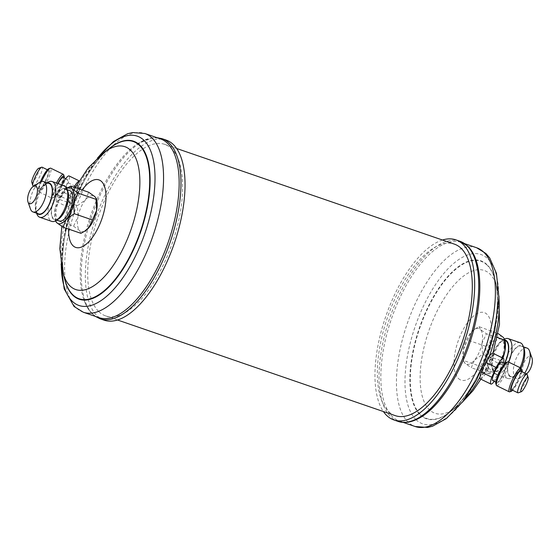 <?xml version="1.0" encoding="UTF-8"?>
<svg xmlns="http://www.w3.org/2000/svg" width="560" height="560" viewBox="0 0 560 560"><rect width="100%" height="100%" fill="white"/><g stroke="black" fill="none" stroke-linecap="round" stroke-linejoin="round"><path stroke-width="0.42" stroke-dasharray="2.8 2.1" d="M47.558 182.959A16.52 7.168 -71 0 0 45.353 183.883A16.52 7.168 -71 0 0 37.121 196.364A16.52 7.168 -71 0 0 35.924 211.267A16.52 7.168 -71 0 0 37.093 213.353M36.799 213.78A18.9 8.197 109 0 1 38.178 196.728A18.9 8.197 109 0 1 47.593 182.441M58.464 219.03A16.52 7.168 109 0 1 53.312 219.072A16.52 7.168 109 0 1 54.348 198.842A16.52 7.168 109 0 1 66.535 189.364A16.52 7.168 109 0 1 67.9 191.646M64.05 185.647A18.9 8.197 -71 0 0 50.792 199.087A18.9 8.197 -71 0 0 50.33 220.507A18.9 8.197 -71 0 0 51.737 221.389M30.464 208.971A16.072 6.972 109 0 1 31.633 194.474A16.072 6.972 109 0 1 39.634 182.329M49.133 183.505A16.072 6.972 -71 0 0 37.863 194.929A16.072 6.972 -71 0 0 37.464 213.143A16.072 6.972 -71 0 0 38.668 213.892M66.353 189.77A16.072 6.972 -71 0 0 65.156 189.021A16.072 6.972 -71 0 0 53.886 200.452A16.072 6.972 -71 0 0 53.494 218.659A16.072 6.972 -71 0 0 54.691 219.408A16.072 6.972 -71 0 0 65.961 207.984A16.072 6.972 -71 0 0 66.353 189.77M69.615 190.561A16.072 6.972 -71 0 0 58.345 201.985A16.072 6.972 -71 0 0 57.953 220.199A16.072 6.972 -71 0 0 59.15 220.948M75.005 187.53A9.52 1.764 116 0 0 70.217 196.63A9.52 1.764 116 0 0 69.174 202.468A9.52 1.764 116 0 0 69.531 202.468A9.52 1.764 116 0 0 75.299 193.893A9.52 1.764 116 0 0 77.511 185.346A9.52 1.764 116 0 0 77.154 185.346A9.52 1.764 116 0 0 76.02 186.256M77.49 185.507L78.232 186.396C77.658 190.841 75.488 195.706 71.729 201.012L69.867 202.629C67.025 204.365 75.117 186.186 77.49 185.507L77.861 185.514L77.511 185.346M61.845 184.884A14.287 2.646 116 0 0 61.768 185.031L57.449 194.74A14.287 2.646 116 0 0 56.574 201.628A14.287 2.646 116 0 0 57.106 201.628A14.287 2.646 116 0 0 63.875 192.535L68.201 182.833A14.287 2.646 116 0 0 69.076 175.945M57.449 194.74L67.963 199.857A14.287 2.646 116 0 0 67.088 206.752A14.287 2.646 116 0 0 67.627 206.745A14.287 2.646 116 0 0 74.396 197.659L63.875 192.535M58.086 183.589A10.353 1.918 116 0 0 54.082 196.049A10.353 1.918 116 0 0 54.474 196.049A10.353 1.918 116 0 0 60.746 186.725A10.353 1.918 116 0 0 63.147 177.429M58.681 198.093A10.353 1.918 116 0 0 64.953 188.776A10.353 1.918 116 0 0 67.354 179.473A10.353 1.918 116 0 0 66.969 179.473A10.353 1.918 116 0 0 60.69 188.797A10.353 1.918 116 0 0 58.289 198.1A10.353 1.918 116 0 0 58.681 198.093M57.778 183.484A12.04 2.233 116 0 0 53.802 197.561A12.04 2.233 116 0 0 53.823 197.554A12.04 2.233 116 0 0 59.689 189.56A12.04 2.233 116 0 0 64.169 177.926M56.441 183.022A13.23 2.45 116 0 0 51.772 198.121A13.23 2.45 116 0 0 52.269 198.114A13.23 2.45 116 0 0 52.297 198.107A13.23 2.45 116 0 0 59.766 187.299A13.23 2.45 116 0 0 63.665 174.748M41.601 181.468A13.23 2.45 116 0 0 38.843 191.562A13.23 2.45 116 0 0 39.151 191.975A13.23 2.45 116 0 0 39.648 191.975A13.23 2.45 116 0 0 47.663 180.068A13.23 2.45 116 0 0 50.736 168.189M40.39 181.902A12.04 2.233 116 0 0 38.339 190.015A12.04 2.233 116 0 0 39.074 190.393A12.04 2.233 116 0 0 46.816 178.57A12.04 2.233 116 0 0 48.706 168.749M33.047 185.808A10.353 1.918 116 0 0 33.439 185.808A10.353 1.918 116 0 0 39.711 176.484A10.353 1.918 116 0 0 42.112 167.188M39.746 188.881A10.353 1.918 116 0 0 46.025 179.557A10.353 1.918 116 0 0 48.426 170.261A10.353 1.918 116 0 0 48.034 170.261A10.353 1.918 116 0 0 41.762 179.578A10.353 1.918 116 0 0 39.361 188.881A10.353 1.918 116 0 0 39.746 188.881M38.668 168.308A7.973 1.477 -64 0 1 37.415 174.811A7.973 1.477 -64 0 1 32.284 182.644A7.973 1.477 -64 0 1 31.801 182.392M104.167 320.173A95.228 41.3 109 0 1 97.062 315.735A95.228 41.3 109 0 1 99.4 207.809A95.228 41.3 109 0 1 166.187 140.091M98.896 317.604A94.514 40.985 109 0 1 91.84 313.201A94.514 40.985 109 0 1 83.832 299.537A94.514 40.985 109 0 1 90.916 214.886A94.514 40.985 109 0 1 137.452 143.829A94.514 40.985 109 0 1 160.447 138.866M69.867 202.629L69.174 202.468M527.198 374.528A10.353 1.918 -64 0 1 524.16 384.321A10.353 1.918 -64 0 1 518.315 392.812M505.526 363.965A10.353 1.918 -64 0 1 505.918 363.965A10.353 1.918 -64 0 1 503.517 373.261A10.353 1.918 -64 0 1 497.238 382.585A10.353 1.918 -64 0 1 496.853 382.585A10.353 1.918 -64 0 1 499.254 373.282A10.353 1.918 -64 0 1 505.526 363.965M501.711 361.914A10.353 1.918 -64 0 1 499.31 371.217A10.353 1.918 -64 0 1 493.031 380.534A10.353 1.918 -64 0 1 492.646 380.541M506.198 362.453A12.04 2.233 -64 0 1 504.308 372.274A12.04 2.233 -64 0 1 496.566 384.097A12.04 2.233 -64 0 1 495.831 383.719M508.228 361.893A13.23 2.45 -64 0 1 505.155 373.772A13.23 2.45 -64 0 1 497.14 385.679A13.23 2.45 -64 0 1 496.643 385.679M521.157 368.452A13.23 2.45 -64 0 1 517.279 380.961A13.23 2.45 -64 0 1 509.81 391.804M521.661 371.63A12.04 2.233 -64 0 1 512.596 390.25M520.639 371.133A10.353 1.918 -64 0 1 518.238 380.429A10.353 1.918 -64 0 1 511.966 389.753A10.353 1.918 -64 0 1 511.574 389.753M490.469 357.546A9.52 1.764 -64 0 1 490.826 357.546A9.52 1.764 -64 0 1 488.614 366.093A9.52 1.764 -64 0 1 482.846 374.668A9.52 1.764 -64 0 1 482.489 374.668A9.52 1.764 -64 0 1 484.701 366.114A9.52 1.764 -64 0 1 490.469 357.546M482.51 374.5C484.883 373.821 492.975 355.642 490.133 357.378L488.271 359.002C484.505 364.308 482.342 369.18 481.768 373.618L482.489 374.668M490.826 357.546L490.133 357.378M520.989 368.144A16.52 7.168 109 0 1 514.647 376.131A16.52 7.168 109 0 1 509.488 376.166A16.52 7.168 109 0 1 510.524 355.943A16.52 7.168 109 0 1 522.711 346.465A16.52 7.168 109 0 1 524.076 348.74M520.226 342.741A18.9 8.197 -71 0 0 506.975 356.188A18.9 8.197 -71 0 0 506.506 377.608A18.9 8.197 -71 0 0 507.92 378.49A18.9 8.197 -71 0 0 512.407 377.566A18.9 8.197 -71 0 0 520.051 367.647M504.791 340.025A16.52 7.168 -71 0 0 501.536 340.977A16.52 7.168 -71 0 0 493.304 353.465A16.52 7.168 -71 0 0 492.1 368.368A16.52 7.168 -71 0 0 493.465 370.65A16.52 7.168 -71 0 0 504.609 363.328M508.711 362.131A18.9 8.197 109 0 1 495.95 374.367A18.9 8.197 109 0 1 494.543 373.485A18.9 8.197 109 0 1 492.982 370.874A18.9 8.197 109 0 1 494.354 353.829A18.9 8.197 109 0 1 503.769 339.542A18.9 8.197 109 0 1 504.476 339.129M526.631 373.66A9.401 4.081 109 0 1 523.698 373.681A9.401 4.081 109 0 1 524.286 362.166A9.401 4.081 109 0 1 531.223 356.776A9.401 4.081 109 0 1 532 358.071M527.016 348.075A16.072 6.972 -71 0 0 515.746 359.506A16.072 6.972 -71 0 0 515.347 377.72A16.072 6.972 -71 0 0 516.551 378.462A16.072 6.972 -71 0 0 520.366 377.685A16.072 6.972 -71 0 0 524.692 373.1M509.67 375.76A16.072 6.972 109 0 1 510.062 357.546A16.072 6.972 109 0 1 521.332 346.122A16.072 6.972 109 0 1 522.536 346.871A16.072 6.972 109 0 1 522.137 365.085A16.072 6.972 109 0 1 510.867 376.509A16.072 6.972 109 0 1 509.67 375.76M504.42 363.237A16.072 6.972 109 0 1 494.844 370.993A16.072 6.972 109 0 1 493.647 370.244A16.072 6.972 109 0 1 494.039 352.03A16.072 6.972 109 0 1 505.309 340.599M489.181 368.704A16.072 6.972 109 0 1 489.58 350.49A16.072 6.972 109 0 1 500.85 339.066A16.072 6.972 109 0 1 502.047 339.815A16.072 6.972 109 0 1 501.655 358.029A16.072 6.972 109 0 1 490.385 369.453A16.072 6.972 109 0 1 489.181 368.704M476.168 260.477A94.514 40.985 -71 0 0 468.16 246.813A94.514 40.985 -71 0 0 461.104 242.41A94.514 40.985 -71 0 0 394.821 309.624A94.514 40.985 -71 0 0 392.504 416.745A94.514 40.985 -71 0 0 399.553 421.141A94.514 40.985 -71 0 0 422.548 416.185M395.29 415.646A90.706 39.333 109 0 1 388.521 411.425A90.706 39.333 109 0 1 390.747 308.616A90.706 39.333 109 0 1 454.363 244.118M98.868 311.675A90.706 39.333 -71 0 0 105.637 315.896A90.706 39.333 -71 0 0 169.253 251.391A90.706 39.333 -71 0 0 171.479 148.589A90.706 39.333 -71 0 0 164.71 144.368A90.706 39.333 -71 0 0 101.101 208.866A90.706 39.333 -71 0 0 98.868 311.675M442.47 240.023A95.228 41.3 -71 0 0 385.777 316.435A95.228 41.3 -71 0 0 383.397 411.551M465.129 363.356A18.9 8.197 109 0 1 463.568 360.752A18.9 8.197 109 0 1 463.386 349.538A18.9 8.197 109 0 1 470.953 332.542L463.386 349.538L463.904 361.704L465.129 363.356L471.303 367.766L474.439 360.185A18.9 8.197 109 0 1 465.129 363.356M482.006 343.196A18.9 8.197 109 0 1 474.439 360.185L482.552 354.326L482.006 343.196L486.437 333.781L480.263 329.371A18.9 8.197 109 0 1 482.006 343.196M479.066 326.683L480.263 329.371A18.9 8.197 -71 0 0 474.362 329.413A18.9 8.197 -71 0 0 470.953 332.542L475.482 328.692L479.066 326.683L498.127 333.564M502.306 357.833L500.493 360.5L497.357 368.081L492.828 371.931L489.244 373.947L488.047 371.252L481.873 366.842L486.304 357.434L485.758 346.304L467.817 340.123M481.873 366.842L463.939 360.668M485.758 346.304L493.871 340.438L497.007 332.857M497.329 337.533L486.437 333.781M500.493 360.5L482.552 354.326M489.244 373.947L471.303 367.766M502.929 358.141A18.9 8.197 109 0 1 497.357 368.081A18.9 8.197 109 0 1 493.948 371.21A18.9 8.197 109 0 1 488.047 371.252A18.9 8.197 109 0 1 486.304 357.434A18.9 8.197 109 0 1 493.871 340.438A18.9 8.197 109 0 1 503.181 337.267A18.9 8.197 109 0 1 504.742 339.878M503.349 362.712A14.287 2.646 -64 0 1 502.551 365.274L498.232 374.976L487.711 369.859A14.287 2.646 -64 0 1 480.403 378.952M498.232 374.976A14.287 2.646 -64 0 1 494.284 381.332M480.886 379.183L492.919 353.269A14.287 2.646 -64 0 1 492.037 360.15L502.551 365.274M487.711 369.859L492.037 360.15M96.432 199.262A18.9 8.197 -71 0 0 94.871 196.651A18.9 8.197 -71 0 0 85.561 199.822A18.9 8.197 -71 0 0 77.994 216.818L77.448 205.688L85.561 199.822L88.697 192.241M80.934 233.331L79.737 230.636A18.9 8.197 -71 0 0 85.638 230.601M73.563 226.233L79.737 230.636A18.9 8.197 109 0 1 77.994 216.818L73.563 226.233L55.629 220.052L55.594 221.088M73.976 187.173A14.287 2.646 116 0 0 72.289 190.155L67.543 187.845M65.94 187.068L61.768 185.031M68.201 182.833L78.715 187.95A14.287 2.646 116 0 0 79.597 181.062A14.287 2.646 116 0 0 78.946 181.111M78.715 187.95L74.396 197.659M67.963 199.857L72.289 190.155M67.172 188.083L62.643 191.933L59.507 199.507L77.448 205.688M59.507 199.507L55.076 208.922L55.629 220.052M66.731 188.405A18.9 8.197 -71 0 0 66.052 188.804A18.9 8.197 -71 0 0 62.643 191.933A18.9 8.197 -71 0 0 55.076 208.922A18.9 8.197 -71 0 0 55.258 220.136A18.9 8.197 -71 0 0 55.552 220.864M100.107 318.773A95.228 41.3 109 0 1 93.002 314.342A95.228 41.3 109 0 1 95.347 206.409A95.228 41.3 109 0 1 162.127 138.691M83.307 312.235A94.514 40.985 109 0 1 76.251 307.832A94.514 40.985 109 0 1 78.575 200.711A94.514 40.985 109 0 1 144.858 133.497M61.264 265.16A89.537 38.829 109 0 1 98.504 157.024M64.302 277.543A83.559 36.232 109 0 1 108.521 149.135M78.232 186.396A75.53 32.753 109 0 1 104.566 152.075M65.072 280.315A83.146 36.057 109 0 1 110.831 147.427C80.591 167.615 53.676 245.784 65.072 280.315M62.993 272.79A75.53 32.753 109 0 1 71.729 201.012M68.635 229.096A35.7 15.484 109 0 1 82.11 189.98M459.893 241.234A95.228 41.3 -71 0 0 393.106 308.952A95.228 41.3 -71 0 0 390.768 416.885A95.228 41.3 -71 0 0 397.873 421.323M476.693 247.779A94.514 40.985 -71 0 0 410.417 314.986A94.514 40.985 -71 0 0 408.093 422.114A94.514 40.985 -71 0 0 415.142 426.51M416.031 419.685A89.537 38.829 -71 0 0 482.09 368.319A89.537 38.829 -71 0 0 487.704 258.699A89.537 38.829 -71 0 0 421.638 310.065A89.537 38.829 -71 0 0 416.031 419.685M420.175 414.911A83.559 36.232 -71 0 0 481.824 366.982A83.559 36.232 -71 0 0 487.06 264.684A83.559 36.232 -71 0 0 425.411 312.613A83.559 36.232 -71 0 0 420.175 414.911M487.102 265.125A83.146 36.057 -71 0 0 425.754 312.823A83.146 36.057 -71 0 0 420.546 414.61A83.146 36.057 -71 0 0 449.169 412.587A83.146 36.057 -71 0 0 494.928 279.699A83.146 36.057 -71 0 0 487.102 265.125M488.271 359.002A75.53 32.753 -71 0 0 489.265 356.384M498.897 298.172A75.53 32.753 -71 0 0 497.007 287.224A75.53 32.753 -71 0 0 489.902 273.987A75.53 32.753 -71 0 0 434.175 317.31A75.53 32.753 -71 0 0 429.443 409.78A75.53 32.753 -71 0 0 455.434 407.939A75.53 32.753 -71 0 0 463.666 400.47M480.011 376.978A75.53 32.753 -71 0 0 481.768 373.618M458.402 378.462A35.7 15.484 -71 0 0 484.75 357.98A35.7 15.484 -71 0 0 486.983 314.272A35.7 15.484 -71 0 0 460.642 334.754A35.7 15.484 -71 0 0 458.402 378.462M35.924 211.267L36.589 213.178M45.353 183.883L47.054 182.791M65.156 189.021L67.228 189.735M56.574 201.628L67.088 206.752M65.716 178.675L67.354 179.473M53.823 197.554L52.297 198.107M47.404 169.764L48.426 170.261M83.832 299.537C85.848 305.578 88.676 310.373 92.302 313.915L95.319 316.372M137.452 143.829L152.67 137.753L156.87 137.641M97.685 157.759L83.069 180.845L71.372 208.159L63.77 236.88L61.075 264.068M75.292 187.628L61.873 226.45M505.918 363.965L504.896 363.468M492.1 368.368L492.982 370.874M501.536 340.977L503.769 339.542M521.332 346.122L523.411 346.836M504.931 340.473L500.85 339.066M403.13 422.373L399.553 421.141M498.925 295.939L494.928 279.699C506.324 314.23 479.409 392.399 449.169 412.587L462.315 402.248M117.53 319.991L105.637 315.896M176.603 148.463L164.71 144.368M464.681 243.642L461.104 242.41M494.844 370.993L490.385 369.453M510.867 376.509L516.551 378.462M507.92 378.49L495.95 374.367M526.288 373.877L520.366 377.685M514.647 376.131L512.407 377.566M493.948 371.21L492.828 371.931M474.362 329.413L475.482 328.692M463.568 360.752L463.904 361.704M496.853 382.585L495.831 382.088M33.712 186.13L39.361 188.881M38.339 190.015L38.843 191.562M39.151 191.975L51.772 198.121M54.082 196.049L58.289 198.1M79.114 180.831L79.597 181.062M54.691 219.408L56.763 220.122M55.258 220.136L55.524 220.878M66.052 188.804L66.717 188.37"/><path stroke-width="0.84" d="M37.093 213.353A16.52 7.168 -71 0 0 37.289 213.549A16.52 7.168 -71 0 0 49.476 204.071A16.52 7.168 -71 0 0 50.512 183.841A16.52 7.168 -71 0 0 47.558 182.959M47.054 182.791L47.593 182.441A18.9 8.197 109 0 1 52.08 181.524A18.9 8.197 109 0 1 53.494 182.406A18.9 8.197 109 0 1 53.025 203.826A18.9 8.197 109 0 1 39.774 217.266A18.9 8.197 109 0 1 38.36 216.391A18.9 8.197 109 0 1 36.799 213.78L36.589 213.178M39.774 217.266L51.737 221.389A18.9 8.197 -71 0 0 56.231 220.472A18.9 8.197 -71 0 0 65.646 206.185A18.9 8.197 -71 0 0 67.018 189.133A18.9 8.197 -71 0 0 65.457 186.522A18.9 8.197 -71 0 0 64.05 185.647L52.08 181.524M36.302 186.333A9.401 4.081 -71 0 0 33.369 186.354A9.401 4.081 -71 0 0 28.686 193.459A9.401 4.081 -71 0 0 28 201.943A9.401 4.081 -71 0 0 28.777 203.238A9.401 4.081 -71 0 0 35.714 197.848A9.401 4.081 -71 0 0 36.302 186.333M33.369 186.354L39.634 182.329A16.072 6.972 109 0 1 43.449 181.545A16.072 6.972 109 0 1 44.653 182.294A16.072 6.972 109 0 1 44.254 200.508A16.072 6.972 109 0 1 32.984 211.939A16.072 6.972 109 0 1 31.787 211.19A16.072 6.972 109 0 1 30.464 208.971L28 201.943M32.984 211.939L38.668 213.892A16.072 6.972 -71 0 0 49.938 202.461A16.072 6.972 -71 0 0 50.33 184.254A16.072 6.972 -71 0 0 49.133 183.505L43.449 181.545M56.763 220.122L59.15 220.948A16.072 6.972 -71 0 0 70.42 209.517A16.072 6.972 -71 0 0 70.819 191.303A16.072 6.972 -71 0 0 69.615 190.561L67.228 189.735M65.716 178.675L63.147 177.429A10.353 1.918 116 0 0 62.762 177.429A10.353 1.918 116 0 0 58.086 183.589M64.169 177.926A12.04 2.233 116 0 0 64.169 176.295A12.04 2.233 116 0 0 63.434 175.917A12.04 2.233 116 0 0 57.778 183.484M64.169 176.295L63.665 174.748A13.23 2.45 116 0 0 63.357 174.335A13.23 2.45 116 0 0 62.86 174.335A13.23 2.45 116 0 0 56.441 183.022M63.357 174.335L50.736 168.189A13.23 2.45 116 0 0 50.239 168.189A13.23 2.45 116 0 0 50.211 168.196A13.23 2.45 116 0 0 41.601 181.468M47.404 169.764L42.112 167.188A10.353 1.918 116 0 0 41.727 167.188A10.353 1.918 116 0 0 41.706 167.195A10.353 1.918 116 0 0 35.854 175.658A10.353 1.918 116 0 0 32.802 185.486A10.353 1.918 116 0 0 33.047 185.808L33.712 186.13M166.187 140.091A95.228 41.3 109 0 1 173.292 144.522A95.228 41.3 109 0 1 170.947 252.455A95.228 41.3 109 0 1 104.167 320.173L100.107 318.773A95.228 41.3 109 0 0 166.894 251.055A95.228 41.3 109 0 0 169.232 143.129A95.228 41.3 109 0 0 162.127 138.691L166.187 140.091M160.447 138.866A94.514 40.985 109 0 1 167.496 143.269A94.514 40.985 109 0 1 165.179 250.39A94.514 40.985 109 0 1 98.896 317.604L83.307 312.235A94.514 40.985 109 0 0 149.583 245.021A94.514 40.985 109 0 0 151.907 137.9A94.514 40.985 109 0 0 144.858 133.497L160.447 138.866M521.332 391.706A7.973 1.477 116 0 0 521.346 391.699A7.973 1.477 116 0 0 525.854 385.182A7.973 1.477 116 0 0 528.199 377.615A7.973 1.477 116 0 0 527.716 377.37A7.973 1.477 116 0 0 522.585 385.203A7.973 1.477 116 0 0 521.332 391.706M518.315 392.812A10.353 1.918 -64 0 1 518.294 392.819A10.353 1.918 -64 0 1 518.273 392.826A10.353 1.918 -64 0 1 517.888 392.826A10.353 1.918 -64 0 1 520.289 383.523A10.353 1.918 -64 0 1 526.561 374.206A10.353 1.918 -64 0 1 526.953 374.199A10.353 1.918 -64 0 1 527.198 374.528L528.199 377.615M494.284 381.332A14.287 2.646 -64 0 1 490.924 384.069L480.403 378.952A14.287 2.646 -64 0 1 481.285 372.057L491.799 377.181L496.125 367.472A14.287 2.646 -64 0 1 502.894 358.386A14.287 2.646 -64 0 1 503.426 358.379A14.287 2.646 -64 0 1 503.349 362.712M496.125 367.472L485.604 362.355A14.287 2.646 -64 0 1 492.373 353.262A14.287 2.646 -64 0 1 492.912 353.262L499.478 324.478L498.925 295.939M495.831 382.088L492.646 380.541A10.353 1.918 -64 0 1 495.047 371.238A10.353 1.918 -64 0 1 501.319 361.914A10.353 1.918 -64 0 1 501.711 361.914L504.896 363.468M509.81 391.804A13.23 2.45 -64 0 1 509.789 391.811A13.23 2.45 -64 0 1 509.264 391.825L496.643 385.679A13.23 2.45 -64 0 1 496.335 385.266A13.23 2.45 -64 0 1 500.234 372.715A13.23 2.45 -64 0 1 507.703 361.9A13.23 2.45 -64 0 1 507.731 361.893A13.23 2.45 -64 0 1 508.228 361.893L520.849 368.039A13.23 2.45 -64 0 1 521.157 368.452L521.661 369.999A12.04 2.233 -64 0 1 521.661 371.63M509.264 391.825A13.23 2.45 -64 0 1 512.337 379.946A13.23 2.45 -64 0 1 520.352 368.039A13.23 2.45 -64 0 1 520.849 368.039M509.789 391.811A13.23 2.45 -64 0 1 509.761 391.818L511.315 391.258A12.04 2.233 -64 0 1 511.294 391.265A12.04 2.233 -64 0 1 513.184 381.444A12.04 2.233 -64 0 1 520.926 369.621A12.04 2.233 -64 0 1 521.661 369.999M512.596 390.25A12.04 2.233 -64 0 1 511.315 391.258M517.888 392.826L511.574 389.753A10.353 1.918 -64 0 1 513.975 380.45A10.353 1.918 -64 0 1 520.254 371.133A10.353 1.918 -64 0 1 520.639 371.133L526.953 374.199M520.051 367.647A18.9 8.197 -71 0 0 523.201 346.234A18.9 8.197 -71 0 0 521.64 343.623A18.9 8.197 -71 0 0 520.226 342.741L508.263 338.625A18.9 8.197 109 0 1 509.67 339.5A18.9 8.197 109 0 1 508.711 362.131M504.609 363.328A16.52 7.168 -71 0 0 506.688 340.942A16.52 7.168 -71 0 0 504.791 340.025M504.476 339.129A18.9 8.197 109 0 1 508.263 338.625M524.692 373.1A16.072 6.972 -71 0 0 529.536 351.043A16.072 6.972 -71 0 0 528.213 348.824A16.072 6.972 -71 0 0 527.016 348.075L523.411 346.836M504.931 340.473L505.309 340.599A16.072 6.972 109 0 1 506.506 341.348A16.072 6.972 109 0 1 504.42 363.237M383.397 411.551A95.228 41.3 -71 0 0 386.708 415.485A95.228 41.3 -71 0 0 393.813 419.923A95.228 41.3 -71 0 0 460.6 352.205A95.228 41.3 -71 0 0 462.938 244.272A95.228 41.3 -71 0 0 455.833 239.841A95.228 41.3 -71 0 0 442.47 240.023M459.893 241.234A95.228 41.3 -71 0 1 466.998 245.672A95.228 41.3 -71 0 1 464.653 353.605A95.228 41.3 -71 0 1 397.873 421.323C402.92 423.262 411.257 423.416 422.548 416.185A94.514 40.985 -71 0 0 469.084 345.121A94.514 40.985 -71 0 0 476.168 260.477C474.152 254.429 471.324 249.641 467.698 246.099L459.893 241.234L455.833 239.841M176.603 148.463L454.363 244.118A90.706 39.333 109 0 1 461.132 248.339A90.706 39.333 109 0 1 458.899 351.141A90.706 39.333 109 0 1 395.29 415.646L117.53 319.991M498.127 333.564L503.181 337.267L504.406 338.926L504.371 339.962L497.329 337.533M504.371 339.962L504.924 351.085L502.306 357.833M504.406 338.926L504.742 339.878A18.9 8.197 109 0 1 504.924 351.085A18.9 8.197 109 0 1 502.929 358.141M523.201 346.234L524.076 348.74A16.52 7.168 109 0 1 520.989 368.144M529.536 351.043L532 358.071A9.401 4.081 109 0 1 531.314 366.555A9.401 4.081 109 0 1 526.631 373.66L526.288 373.877M490.924 384.069A14.287 2.646 -64 0 1 491.799 377.181M496.335 385.266L495.831 383.719A12.04 2.233 -64 0 1 499.38 372.295A12.04 2.233 -64 0 1 506.177 362.46A12.04 2.233 -64 0 1 506.198 362.453M485.604 362.355L481.285 372.057M96.614 210.476A18.9 8.197 -71 0 0 96.432 199.262L96.096 198.31L96.061 199.346L96.614 210.476L89.047 227.465A18.9 8.197 -71 0 0 96.614 210.476M84.616 231.259L85.638 230.601A18.9 8.197 -71 0 0 89.047 227.465L84.518 231.315L80.934 233.331L62.993 227.157L66.129 219.576L74.242 213.71L92.183 219.891M32.802 185.486L31.801 182.392A7.973 1.477 -64 0 1 34.146 174.825A7.973 1.477 -64 0 1 38.654 168.308A7.973 1.477 -64 0 1 38.668 168.308M48.706 168.749A12.04 2.233 116 0 0 48.685 168.756A12.04 2.233 116 0 0 40.39 181.902M79.114 180.831L69.076 175.945A14.287 2.646 116 0 0 61.845 184.884M67.543 187.845L65.94 187.068M78.946 181.111A14.287 2.646 116 0 0 73.976 187.173M76.02 186.256A9.52 1.764 116 0 0 75.005 187.53M74.242 213.71L73.696 202.58L78.127 193.165L71.953 188.762L70.756 186.067L66.717 188.37M70.756 186.067L88.697 192.241L94.871 196.651L96.096 198.31M55.524 220.878L56.819 222.747L62.993 227.157M78.127 193.165L96.061 199.346M55.552 220.864A18.9 8.197 -71 0 0 56.819 222.747A18.9 8.197 -71 0 0 66.129 219.576A18.9 8.197 -71 0 0 73.696 202.58A18.9 8.197 -71 0 0 71.953 188.762A18.9 8.197 -71 0 0 66.731 188.405M67.018 189.133L67.9 191.646A16.52 7.168 109 0 1 66.696 206.549A16.52 7.168 109 0 1 58.464 219.03L56.231 220.472M98.504 157.024A89.537 38.829 109 0 1 143.969 140.329A89.537 38.829 109 0 1 138.362 249.949A89.537 38.829 109 0 1 72.296 301.308A89.537 38.829 109 0 1 61.264 265.16M108.521 149.135A83.559 36.232 109 0 1 139.825 145.103A83.559 36.232 109 0 1 134.589 247.394A83.559 36.232 109 0 1 72.94 295.33A83.559 36.232 109 0 1 64.302 277.543M139.454 145.397A83.146 36.057 109 0 1 134.246 247.191A83.146 36.057 109 0 1 72.898 294.889A83.146 36.057 109 0 1 65.072 280.315L62.993 272.79A75.53 32.753 109 0 0 70.098 286.027A75.53 32.753 109 0 0 125.825 242.704A75.53 32.753 109 0 0 130.557 150.234A75.53 32.753 109 0 0 104.566 152.075L110.831 147.427A83.146 36.057 109 0 1 139.454 145.397M82.11 189.98A35.7 15.484 109 0 1 101.598 181.552A35.7 15.484 109 0 1 99.358 225.26A35.7 15.484 109 0 1 73.017 245.742A35.7 15.484 109 0 1 68.635 229.096M476.693 247.779L485.919 253.498L489.734 257.985L496.447 273.385L498.904 297.661L494.774 330.246L488.607 351.911L476.616 379.764L462.819 401.59L446.383 418.565L432.537 426.23L427.623 427.455L415.142 426.51A94.514 40.985 -71 0 0 481.425 359.303A94.514 40.985 -71 0 0 483.749 252.182A94.514 40.985 -71 0 0 476.693 247.779L464.681 243.642M489.265 356.384A75.53 32.753 -71 0 0 498.897 298.172M463.666 400.47A75.53 32.753 -71 0 0 480.011 376.978M156.87 137.641L162.127 138.691M144.858 133.497L132.447 132.545L127.561 133.749L113.491 141.54L97.685 157.759M61.075 264.068L64.162 288.855L74.081 306.509L83.307 312.235M104.566 152.075L88.074 168.021L75.292 187.628M61.873 226.45L59.801 248.43L62.993 272.79M521.346 391.699L518.294 392.819M397.873 421.323L393.813 419.923M415.142 426.51L403.13 422.373M480.886 379.183L472.948 390.712L462.315 402.248M506.177 362.46L507.703 361.9M503.426 358.379L492.912 353.262M95.319 316.372L100.107 318.773M38.654 168.308L41.706 167.195M48.685 168.756L50.211 168.196"/></g></svg>
